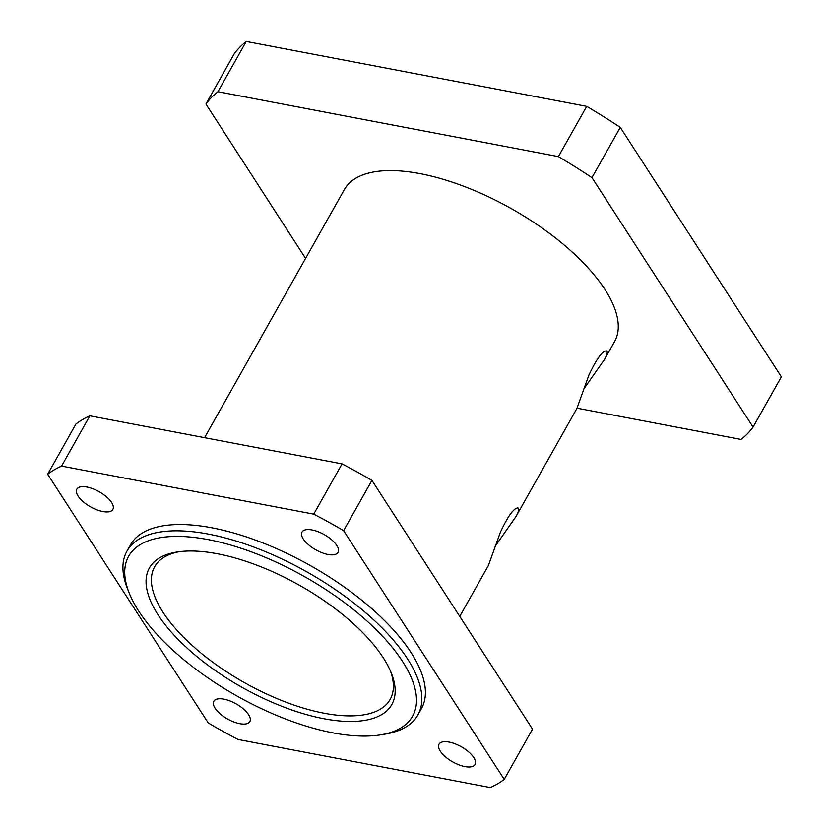 <?xml version="1.0" encoding="UTF-8"?>
<svg xmlns="http://www.w3.org/2000/svg" width="829" height="829" viewBox="0 0 829 829"><rect width="100%" height="100%" fill="white"/><g stroke="black" fill="none" stroke-linecap="round" stroke-linejoin="round"><path stroke-width="1.24" d="M158.028 614.776A139.117 58.548 -150.6 0 0 312.834 716.287A139.117 58.548 -150.6 0 0 391.319 673.075A139.117 58.548 -150.6 0 0 299.362 585.233A139.117 58.548 -150.6 0 0 176.587 552.073A139.117 58.548 -150.6 0 0 158.028 614.776M390.428 670.951A135.137 56.88 29.4 0 1 390.127 699.438A135.137 56.88 29.4 0 1 285.021 701.811A135.137 56.88 29.4 0 1 163.012 612.248A135.137 56.88 29.4 0 1 154.65 566.756A135.137 56.88 29.4 0 1 178.867 551.741M138.723 611.097A162.961 68.589 29.4 0 1 129.231 593.087A162.961 68.589 29.4 0 1 304.284 576.487A162.961 68.589 29.4 0 1 380.77 734.826A162.961 68.589 29.4 0 1 138.723 611.097M380.77 734.826L385.226 734.09A166.94 70.258 -150.6 0 0 417.826 715.054A166.94 70.258 -150.6 0 0 306.885 571.886A166.94 70.258 -150.6 0 0 126.951 551.15A166.94 70.258 -150.6 0 0 127.552 588.901L129.231 593.087M417.826 715.054L421.37 708.764A166.94 70.258 -150.6 0 0 310.419 565.606A166.94 70.258 -150.6 0 0 130.495 544.86L126.951 551.15M586.704 106.35L558.383 156.608L217.934 91.708L246.254 41.45L586.704 106.35A317.984 133.821 -150.6 0 1 620.279 127.386L781.353 376.822L753.043 427.08L591.958 177.644L620.279 127.386M577.046 408.179L741.033 439.432A317.984 133.821 -150.6 0 0 753.043 427.08M246.254 41.45A317.984 133.821 -150.6 0 0 234.244 53.802L205.924 104.06L305.59 258.41M217.934 91.708A317.984 133.821 -150.6 0 0 205.924 104.06M459.743 616.382L488.374 565.575L500.426 532.094C507.99 516.104 513.804 508.053 517.876 507.928C519.441 508.623 518.778 511.545 515.897 516.705L576.87 408.51L588.922 375.029C596.486 359.05 602.31 350.988 606.382 350.864C607.937 351.558 607.274 354.491 604.403 359.641L614.527 341.672A155.013 65.242 -150.6 0 0 511.503 208.732A155.013 65.242 -150.6 0 0 344.429 189.478L204.576 437.681M591.958 177.644A317.984 133.821 -150.6 0 0 558.383 156.608M604.403 359.641L583.637 389.174M515.897 516.705L495.141 546.238M102.755 511.545A20.673 8.694 29.4 0 1 83.201 501.732A20.673 8.694 29.4 0 1 76.838 489.141A20.673 8.694 29.4 0 1 86.931 487.037A20.673 8.694 29.4 0 1 106.495 496.861A20.673 8.694 29.4 0 1 112.848 509.441A20.673 8.694 29.4 0 1 102.755 511.545M327.952 554.477A20.673 8.694 29.4 0 1 308.388 544.653A20.673 8.694 29.4 0 1 302.025 532.073A20.673 8.694 29.4 0 1 312.118 529.959A20.673 8.694 29.4 0 1 331.683 539.783A20.673 8.694 29.4 0 1 338.045 552.363A20.673 8.694 29.4 0 1 327.952 554.477M239.747 723.676A20.673 8.694 29.4 0 1 220.182 713.852A20.673 8.694 29.4 0 1 213.82 701.272A20.673 8.694 29.4 0 1 223.913 699.158A20.673 8.694 29.4 0 1 243.477 708.982A20.673 8.694 29.4 0 1 249.83 721.562A20.673 8.694 29.4 0 1 239.747 723.676M464.934 766.597A20.673 8.694 29.4 0 1 445.37 756.773A20.673 8.694 29.4 0 1 439.007 744.193A20.673 8.694 29.4 0 1 449.1 742.079A20.673 8.694 29.4 0 1 468.665 751.903A20.673 8.694 29.4 0 1 475.027 764.483A20.673 8.694 29.4 0 1 464.934 766.597M89.895 415.816L342.056 463.888L313.735 514.146L61.574 466.085L89.895 415.816A278.233 117.096 -150.6 0 0 75.957 423.992L47.647 474.25L208.255 722.971A278.233 117.096 -150.6 0 0 238.13 739.489L490.291 787.55A278.233 117.096 -150.6 0 0 504.219 779.384L343.61 530.664L371.92 480.405L532.539 729.126L504.219 779.384M371.92 480.405A278.233 117.096 -150.6 0 0 342.056 463.888M343.61 530.664A278.233 117.096 -150.6 0 0 313.735 514.146M61.574 466.085A278.233 117.096 -150.6 0 0 47.647 474.25"/></g></svg>
